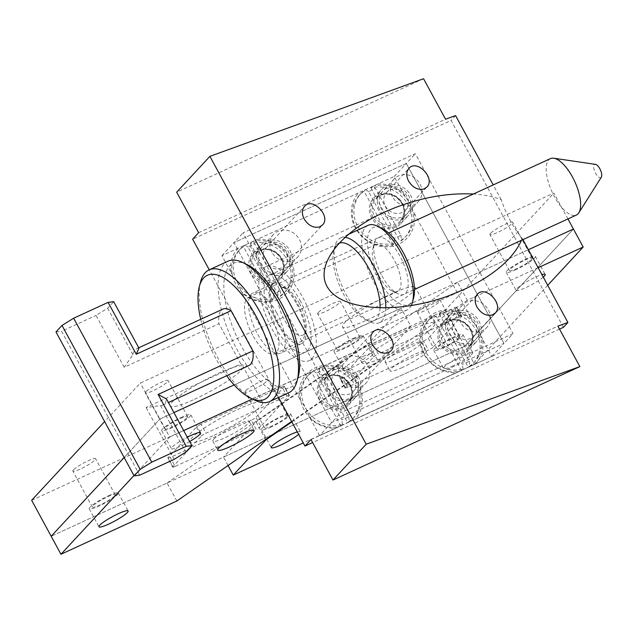 <?xml version="1.0" encoding="UTF-8"?>
<svg xmlns="http://www.w3.org/2000/svg" width="633" height="633" viewBox="0 0 633 633"><rect width="100%" height="100%" fill="white"/><g stroke="black" fill="none" stroke-linecap="round" stroke-linejoin="round"><path stroke-width="0.47" stroke-dasharray="3.17 2.37" d="M440.916 312.314A31.064 28.058 -137.2 0 1 441.454 312.164A31.064 28.058 -137.2 0 1 476.206 326.074A31.064 28.058 -137.2 0 1 474.766 361.767A31.064 28.058 -137.2 0 1 469.955 365.811L468.388 367.504A31.064 28.058 -137.2 0 0 473.199 363.461A31.064 28.058 -137.2 0 0 474.465 327.522A31.064 28.058 -137.2 0 0 439.342 314.008L440.916 312.314L443.939 314.53L469.227 361.119A27.124 24.505 -137.2 0 1 462.335 364.284L437.047 317.703A27.124 24.505 -137.2 0 1 443.939 314.53M439.342 314.008L468.388 367.504M461.497 370.669L432.45 317.18A31.064 28.058 -137.2 0 0 427.647 321.224A31.064 28.058 -137.2 0 0 426.373 357.154A31.064 28.058 -137.2 0 0 461.497 370.669L463.063 368.976A31.064 28.058 -137.2 0 1 427.948 355.461A31.064 28.058 -137.2 0 1 429.214 319.53A31.064 28.058 -137.2 0 1 434.024 315.487L432.45 317.18M460.792 322.624A16.569 14.963 -137.2 0 1 462.43 305.027A16.569 14.963 -137.2 0 1 484.751 305.312A16.569 14.963 -137.2 0 1 486.722 327.554A16.569 14.963 -137.2 0 1 460.792 322.624M437.047 317.703L434.024 315.487M463.063 368.976L462.335 364.284M469.227 361.119L469.955 365.811M414.291 213.503L433.273 248.46L260.97 327.633L241.988 292.668A33.13 29.925 42.8 0 0 282.65 296.869A33.13 29.925 42.8 0 0 289.961 258.114A33.13 29.925 42.8 0 0 257.33 239.385L358.761 192.78A33.13 29.925 42.8 0 0 374.562 244.67A33.13 29.925 42.8 0 0 414.291 213.503L409.456 202.829L403.411 193.469A33.13 29.925 42.8 0 0 377.948 183.966L394.201 176.496L403.411 193.469M238.143 248.199A33.13 29.925 42.8 0 0 231.108 272.633L221.89 255.669L257.33 239.385M475.628 363.88A33.13 29.925 42.8 0 0 482.67 339.438L491.881 356.411L355.018 419.299A33.13 29.925 42.8 0 0 358.341 384.049A33.13 29.925 42.8 0 0 320.258 366.143A33.13 29.925 42.8 0 0 299.488 398.576L260.97 327.633L140.352 383.052L104.635 421.57M567.951 218.939L553.891 193.041L433.273 248.46L452.809 284.446L234.131 384.919L401.116 308.192L410.888 326.185L378.273 361.356L368.509 343.363L401.116 308.192M538.161 267.704L467.312 300.264L457.54 282.271L528.397 249.711L452.809 284.446L471.791 319.404A33.13 29.925 42.8 0 0 420.842 329.904A33.13 29.925 42.8 0 0 456.448 372.695M491.881 356.411L503.963 343.387L331.66 422.551L233.973 242.637L406.275 163.472L503.963 343.387L513.023 333.615L340.712 412.787L243.032 232.873L415.335 153.7L513.023 333.615M299.488 398.576L305.715 408.293L310.368 418.611A33.13 29.925 42.8 0 0 335.83 428.114L319.578 435.583L340.712 412.787M335.83 428.114L355.018 419.299M231.108 272.633L237.343 282.35L241.988 292.668M319.578 435.583L310.368 418.611M221.89 255.669L233.973 242.637L406.275 163.472L415.335 153.7M377.948 183.966L358.761 192.78M394.201 176.496L406.275 163.472L503.963 343.387L331.66 422.551L233.973 242.637L243.032 232.873M482.67 339.438L477.836 328.772L471.791 319.404M379.578 209.46A18.634 16.838 -137.2 0 1 381.422 189.663A18.634 16.838 -137.2 0 1 406.528 189.987A18.634 16.838 -137.2 0 1 408.752 215.006A18.634 16.838 -137.2 0 1 379.578 209.46M258.96 264.879A18.634 16.838 -137.2 0 1 260.804 245.082A18.634 16.838 -137.2 0 1 285.918 245.406A18.634 16.838 -137.2 0 1 288.134 270.426A18.634 16.838 -137.2 0 1 258.96 264.879M447.958 335.395A18.634 16.838 -137.2 0 1 449.802 315.598A18.634 16.838 -137.2 0 1 474.908 315.93A18.634 16.838 -137.2 0 1 477.132 340.942A18.634 16.838 -137.2 0 1 447.958 335.395M327.34 390.814A18.634 16.838 -137.2 0 1 329.184 371.017A18.634 16.838 -137.2 0 1 354.298 371.349A18.634 16.838 -137.2 0 1 356.514 396.361A18.634 16.838 -137.2 0 1 327.34 390.814M350.508 385.03A18.634 16.838 -137.2 0 1 348.664 404.827A18.634 16.838 -137.2 0 1 319.491 399.281A18.634 16.838 -137.2 0 1 321.335 379.484A18.634 16.838 -137.2 0 1 350.508 385.03M471.118 329.611A18.634 16.838 -137.2 0 1 469.282 349.408A18.634 16.838 -137.2 0 1 440.109 343.861A18.634 16.838 -137.2 0 1 441.945 324.064A18.634 16.838 -137.2 0 1 471.118 329.611M282.128 259.095A18.634 16.838 -137.2 0 1 280.284 278.892A18.634 16.838 -137.2 0 1 251.111 273.345A18.634 16.838 -137.2 0 1 252.955 253.548A18.634 16.838 -137.2 0 1 282.128 259.095M402.738 203.676A18.634 16.838 -137.2 0 1 400.903 223.473A18.634 16.838 -137.2 0 1 371.729 217.926A18.634 16.838 -137.2 0 1 373.565 198.129A18.634 16.838 -137.2 0 1 402.738 203.676M133.943 475.549L169.66 437.023L159.888 419.03L124.171 457.556L159.888 419.03L173.917 412.589L159.888 419.03L140.352 383.052M31.65 500.284L445.181 310.273L553.891 193.041M176.836 501.012L167.072 483.019L51.186 536.27L464.717 346.259L445.181 310.273M214.073 435.259A41.414 6.219 151.5 0 0 262.545 402.469A41.414 6.219 151.5 0 0 223.188 416.767A41.414 6.219 151.5 0 0 189.758 441.992A41.414 6.219 151.5 0 0 214.073 435.259M194.537 399.273A41.414 6.219 151.5 0 0 243.009 366.491A41.414 6.219 151.5 0 0 203.644 380.781A41.414 6.219 151.5 0 0 170.222 406.006A41.414 6.219 151.5 0 0 194.537 399.273M228.054 465.5L223.489 457.097L464.717 346.259L573.427 229.027L464.717 346.259L474.489 364.252L303.262 442.926M386.383 356.086A41.414 6.219 151.5 0 0 434.855 323.297A41.414 6.219 151.5 0 0 395.49 337.595A41.414 6.219 151.5 0 0 362.06 362.82A41.414 6.219 151.5 0 0 386.383 356.086M366.839 320.108A41.414 6.219 151.5 0 0 415.319 287.319A41.414 6.219 151.5 0 0 375.955 301.609A41.414 6.219 151.5 0 0 342.524 326.842A41.414 6.219 151.5 0 0 366.839 320.108M459.147 337.603A12.945 1.946 -28.5 0 1 446.922 345.507A12.945 1.946 -28.5 0 1 436.999 348.728A12.945 1.946 -28.5 0 1 437.609 347.501A12.945 1.946 -28.5 0 1 449.834 339.597A12.945 1.946 -28.5 0 1 459.748 336.376A12.945 1.946 -28.5 0 1 459.147 337.603M286.836 416.775A12.945 1.946 -28.5 0 1 274.619 424.68A12.945 1.946 -28.5 0 1 264.697 427.9A12.945 1.946 -28.5 0 1 265.298 426.674A12.945 1.946 -28.5 0 1 277.523 418.769A12.945 1.946 -28.5 0 1 287.445 415.549A12.945 1.946 -28.5 0 1 286.836 416.775M114.533 495.948A12.945 1.946 -28.5 0 1 102.309 503.852A12.945 1.946 -28.5 0 1 92.394 507.073A12.945 1.946 -28.5 0 1 92.996 505.846A12.945 1.946 -28.5 0 1 105.22 497.942A12.945 1.946 -28.5 0 1 115.143 494.721A12.945 1.946 -28.5 0 1 114.533 495.948M531.617 259.451A12.945 1.946 -28.5 0 1 519.392 267.355A12.945 1.946 -28.5 0 1 509.47 270.576A12.945 1.946 -28.5 0 1 510.079 269.349A12.945 1.946 -28.5 0 1 522.304 261.445A12.945 1.946 -28.5 0 1 532.218 258.224A12.945 1.946 -28.5 0 1 531.617 259.451M359.307 338.623A12.945 1.946 -28.5 0 1 347.082 346.52A12.945 1.946 -28.5 0 1 337.167 349.74A12.945 1.946 -28.5 0 1 337.769 348.514A12.945 1.946 -28.5 0 1 349.994 340.617A12.945 1.946 -28.5 0 1 359.916 337.389A12.945 1.946 -28.5 0 1 359.307 338.623M187.004 417.788A12.945 1.946 -28.5 0 1 174.779 425.692A12.945 1.946 -28.5 0 1 164.865 428.913A12.945 1.946 -28.5 0 1 165.466 427.686A12.945 1.946 -28.5 0 1 177.691 419.782A12.945 1.946 -28.5 0 1 187.605 416.561A12.945 1.946 -28.5 0 1 187.004 417.788M418.073 311.523A12.945 1.946 151.5 0 0 417.464 312.749A12.945 1.946 151.5 0 0 429.767 308.279A12.945 1.946 151.5 0 0 440.212 300.398A12.945 1.946 151.5 0 0 430.298 303.618A12.945 1.946 151.5 0 0 418.073 311.523M245.762 390.688A12.945 1.946 151.5 0 0 245.161 391.914A12.945 1.946 151.5 0 0 257.465 387.451A12.945 1.946 151.5 0 0 267.909 379.563A12.945 1.946 151.5 0 0 257.987 382.791A12.945 1.946 151.5 0 0 245.762 390.688M73.46 469.86A12.945 1.946 151.5 0 0 72.858 471.087A12.945 1.946 151.5 0 0 85.154 466.624A12.945 1.946 151.5 0 0 95.599 458.735A12.945 1.946 151.5 0 0 85.684 461.955A12.945 1.946 151.5 0 0 73.46 469.86M490.543 233.363A12.945 1.946 151.5 0 0 489.934 234.59A12.945 1.946 151.5 0 0 502.238 230.127A12.945 1.946 151.5 0 0 512.683 222.238A12.945 1.946 151.5 0 0 502.76 225.459A12.945 1.946 151.5 0 0 490.543 233.363M318.233 312.536A12.945 1.946 151.5 0 0 317.631 313.762A12.945 1.946 151.5 0 0 329.928 309.292A12.945 1.946 151.5 0 0 340.38 301.411A12.945 1.946 151.5 0 0 330.458 304.631A12.945 1.946 151.5 0 0 318.233 312.536M145.93 391.7A12.945 1.946 151.5 0 0 145.321 392.935A12.945 1.946 151.5 0 0 157.625 388.464A12.945 1.946 151.5 0 0 168.069 380.583A12.945 1.946 151.5 0 0 158.155 383.804A12.945 1.946 151.5 0 0 145.93 391.7M213.804 439.144A20.707 3.11 -28.5 0 1 233.363 426.5A20.707 3.11 -28.5 0 1 249.236 421.349A20.707 3.11 -28.5 0 1 232.525 433.961A20.707 3.11 -28.5 0 1 212.838 441.106A20.707 3.11 -28.5 0 1 213.804 439.144M169.66 437.023L183.689 430.582M252.393 399.012L410.888 326.185M181.07 417.527A16.569 2.485 -28.5 0 1 190.794 414.837A16.569 2.485 -28.5 0 1 177.422 424.925A16.569 2.485 -28.5 0 1 161.676 430.646A16.569 2.485 -28.5 0 1 181.07 417.527M189.639 441.541A16.569 2.485 -28.5 0 1 171.448 448.631A16.569 2.485 -28.5 0 1 187.305 437.237M108.599 495.686A16.569 2.485 -28.5 0 1 118.324 492.988A16.569 2.485 -28.5 0 1 104.951 503.085A16.569 2.485 -28.5 0 1 89.206 508.797A16.569 2.485 -28.5 0 1 108.599 495.686M353.372 338.354A16.569 2.485 -28.5 0 1 363.097 335.664A16.569 2.485 -28.5 0 1 349.725 345.753A16.569 2.485 -28.5 0 1 333.979 351.473A16.569 2.485 -28.5 0 1 353.372 338.354M363.136 356.347A16.569 2.485 -28.5 0 1 372.869 353.657A16.569 2.485 -28.5 0 1 359.497 363.746A16.569 2.485 -28.5 0 1 343.751 369.466A16.569 2.485 -28.5 0 1 363.136 356.347M167.072 483.019L368.509 343.363M251.246 420.233L170.261 457.445L175.143 466.442L256.128 429.229L251.246 420.233A4.138 0.625 151.5 0 0 255.898 417.345L260.78 426.341L289.17 395.736L284.28 386.739L255.898 417.345M284.28 386.739A4.138 0.625 151.5 0 0 284.478 386.344A4.138 0.625 151.5 0 0 282.041 387.016L286.931 396.013L205.947 433.225L201.065 424.229L282.041 387.016M201.065 424.229A4.138 0.625 151.5 0 0 196.404 427.117L201.294 436.113L172.904 466.719L168.022 457.722L196.404 427.117M168.022 457.722A4.138 0.625 151.5 0 0 167.832 458.118A4.138 0.625 151.5 0 0 170.261 457.445M291.599 421.451L378.273 361.356M175.143 466.442A4.138 0.625 -28.5 0 1 172.714 467.114A4.138 0.625 -28.5 0 1 172.904 466.719M201.294 436.113A4.138 0.625 -28.5 0 1 205.947 433.225M286.931 396.013A4.138 0.625 -28.5 0 1 289.36 395.34A4.138 0.625 -28.5 0 1 289.17 395.736M260.78 426.341A4.138 0.625 -28.5 0 1 256.128 429.229M372.536 186.379A31.064 28.058 -137.2 0 1 373.074 186.221A31.064 28.058 -137.2 0 1 407.826 200.139A31.064 28.058 -137.2 0 1 406.386 235.824A31.064 28.058 -137.2 0 1 401.575 239.867L400.009 241.561A31.064 28.058 -137.2 0 0 404.819 237.517A31.064 28.058 -137.2 0 0 406.085 201.579A31.064 28.058 -137.2 0 0 370.962 188.072L372.536 186.379L375.559 188.594L400.847 235.175A27.124 24.505 -137.2 0 1 393.955 238.348L368.667 191.759A27.124 24.505 -137.2 0 1 375.559 188.594M370.962 188.072L400.009 241.561M393.117 244.734L364.07 191.237A31.064 28.058 -137.2 0 0 359.267 195.281A31.064 28.058 -137.2 0 0 357.993 231.219A31.064 28.058 -137.2 0 0 393.117 244.734L394.683 243.04A31.064 28.058 -137.2 0 1 359.568 229.526A31.064 28.058 -137.2 0 1 360.834 193.587A31.064 28.058 -137.2 0 1 365.645 189.544L364.07 191.237M392.413 196.681A16.569 14.963 -137.2 0 1 394.05 179.084A16.569 14.963 -137.2 0 1 416.372 179.376A16.569 14.963 -137.2 0 1 418.342 201.611A16.569 14.963 -137.2 0 1 392.413 196.681M368.667 191.759L365.645 189.544M394.683 243.04L393.955 238.348M400.847 235.175L401.575 239.867M138.959 348.205A31.064 12.478 -114.7 0 0 136.791 348.68A31.064 12.478 -114.7 0 0 132.922 354.717L124.179 367.259L218.947 323.716A31.064 12.478 65.3 0 1 222.943 309.094M248.88 365.542A31.064 12.478 65.3 0 1 240.793 363.943L146.025 407.494L160.553 405.603A31.064 12.478 -114.7 0 0 162.728 405.128A31.064 12.478 -114.7 0 0 166.59 399.091M601.35 177.121A7.248 2.912 65.3 0 1 595.107 172.279A7.248 2.912 65.3 0 1 595.495 164.382M200.724 319.309A68.332 27.456 -114.7 0 0 215.98 358.808A68.332 27.456 -114.7 0 0 226.661 375.757M240.793 363.943L218.947 323.716M254.941 400.246A72.478 29.118 65.3 0 1 218.219 358.531A72.478 29.118 65.3 0 1 200.558 281.891M228.054 261.168A72.478 29.118 -114.7 0 0 231.852 339.185A72.478 29.118 -114.7 0 0 288.569 392.879M298.341 376.216A68.332 27.456 65.3 0 1 236.813 336.906A68.332 27.456 65.3 0 1 247.068 264.618M252.702 335.213A31.064 12.478 65.3 0 1 248.785 297.217A31.064 12.478 65.3 0 1 270.813 315.677A31.064 12.478 65.3 0 1 274.722 353.665A31.064 12.478 65.3 0 1 252.702 335.213M550.465 158.606A31.064 12.478 -114.7 0 0 552.095 192.044A31.064 12.478 -114.7 0 0 576.402 215.054M124.179 367.259L96.034 315.408L107.665 308.192L113.703 301.68M174.178 459.344L146.025 407.494M139.719 475.177L61.567 331.241L96.034 315.408M132.922 354.717L107.665 308.192M185.809 452.128L160.553 405.603M55.973 331.945L61.567 331.241M563.425 327.316L451.084 120.412L192.63 239.171M559.509 329.113L312.631 442.546M278.583 397.477L209.262 269.808M521.473 240.295L522.217 238.34A51.771 20.802 65.3 0 1 501.257 199.727C493.4 196.61 484.126 194.703 473.429 193.999M501.257 199.727L493.21 184.915M522.921 239.63L522.217 238.34M455.57 115.578L451.084 120.412M276.574 312.662A33.13 13.309 65.3 0 1 280.751 353.19A33.13 13.309 65.3 0 1 254.822 328.638A33.13 13.309 65.3 0 1 253.081 292.976A33.13 13.309 65.3 0 1 276.574 312.662M423.564 78.737L176.686 192.179M198.667 232.659L445.545 119.226M311.009 439.555L557.887 326.122M350.666 398.086A16.569 14.963 42.8 0 0 350.88 371.009A16.569 14.963 42.8 0 0 327.008 381.976A16.569 14.963 42.8 0 0 350.666 398.086M471.276 342.667A16.569 14.963 42.8 0 0 471.498 315.59A16.569 14.963 42.8 0 0 447.618 326.557A16.569 14.963 42.8 0 0 471.276 342.667M282.286 272.143A16.569 14.963 42.8 0 0 282.5 245.074A16.569 14.963 42.8 0 0 258.628 256.041A16.569 14.963 42.8 0 0 282.286 272.143M402.897 216.723A16.569 14.963 42.8 0 0 403.118 189.655A16.569 14.963 42.8 0 0 379.238 200.621A16.569 14.963 42.8 0 0 402.897 216.723M312.014 358.555A51.771 20.802 -114.7 0 0 304.647 301.055A51.771 20.802 -114.7 0 0 265.979 266.54A51.771 20.802 -114.7 0 0 268.693 322.26A51.771 20.802 -114.7 0 0 309.205 360.62A51.771 20.802 -114.7 0 0 312.014 358.555M277.927 324.001A33.13 13.309 -114.7 0 0 301.427 343.687A33.13 13.309 -114.7 0 0 297.257 303.16A33.13 13.309 -114.7 0 0 273.757 283.473A33.13 13.309 -114.7 0 0 277.927 324.001M402.248 212.435A12.945 11.695 -137.2 0 1 386.628 208.059A12.945 11.695 -137.2 0 1 386.652 192.392A12.945 11.695 -137.2 0 1 404.091 192.622A12.945 11.695 -137.2 0 1 405.634 209.99A12.945 11.695 -137.2 0 1 402.248 212.435M281.63 267.854A12.945 11.695 -137.2 0 1 266.018 263.478A12.945 11.695 -137.2 0 1 266.034 247.812A12.945 11.695 -137.2 0 1 283.473 248.041A12.945 11.695 -137.2 0 1 285.016 265.409A12.945 11.695 -137.2 0 1 281.63 267.854M470.628 338.378A12.945 11.695 -137.2 0 1 455.008 334.002A12.945 11.695 -137.2 0 1 455.032 318.336A12.945 11.695 -137.2 0 1 472.471 318.557A12.945 11.695 -137.2 0 1 474.014 335.933A12.945 11.695 -137.2 0 1 470.628 338.378M350.009 393.797A12.945 11.695 -137.2 0 1 334.398 389.422A12.945 11.695 -137.2 0 1 334.414 373.755A12.945 11.695 -137.2 0 1 351.853 373.976A12.945 11.695 -137.2 0 1 353.396 391.352A12.945 11.695 -137.2 0 1 350.009 393.797M320.298 367.733A31.064 28.058 -137.2 0 1 320.844 367.583A31.064 28.058 -137.2 0 1 355.588 381.493A31.064 28.058 -137.2 0 1 354.156 417.187A31.064 28.058 -137.2 0 1 349.345 421.23L347.77 422.923A31.064 28.058 -137.2 0 0 352.581 418.88A31.064 28.058 -137.2 0 0 353.855 382.941A31.064 28.058 -137.2 0 0 318.731 369.427L320.298 367.733L323.321 369.949L348.617 416.538A27.124 24.505 -137.2 0 1 341.725 419.703L316.429 373.122A27.124 24.505 -137.2 0 1 323.321 369.949M318.731 369.427L347.77 422.923M340.878 426.088L311.84 372.6A31.064 28.058 -137.2 0 0 307.029 376.643A31.064 28.058 -137.2 0 0 305.763 412.574A31.064 28.058 -137.2 0 0 340.878 426.088L342.453 424.395A31.064 28.058 -137.2 0 1 307.329 410.88A31.064 28.058 -137.2 0 1 308.603 374.95A31.064 28.058 -137.2 0 1 313.406 370.906L311.84 372.6M340.174 378.043A16.569 14.963 -137.2 0 1 341.812 360.446A16.569 14.963 -137.2 0 1 364.133 360.731A16.569 14.963 -137.2 0 1 366.111 382.973A16.569 14.963 -137.2 0 1 340.174 378.043M316.429 373.122L313.406 370.906M342.453 424.395L341.725 419.703M348.617 416.538L349.345 421.23M251.918 241.798A31.064 28.058 -137.2 0 1 252.464 241.64A31.064 28.058 -137.2 0 1 287.208 255.558A31.064 28.058 -137.2 0 1 285.776 291.243A31.064 28.058 -137.2 0 1 280.965 295.287L279.398 296.98A31.064 28.058 -137.2 0 0 284.201 292.937A31.064 28.058 -137.2 0 0 285.475 256.998A31.064 28.058 -137.2 0 0 250.351 243.491L251.918 241.798L254.941 244.014L280.237 290.594A27.124 24.505 -137.2 0 1 273.345 293.767L248.049 247.179A27.124 24.505 -137.2 0 1 254.941 244.014M250.351 243.491L279.398 296.98M272.499 300.153L243.46 246.656A31.064 28.058 -137.2 0 0 238.649 250.7A31.064 28.058 -137.2 0 0 237.383 286.638A31.064 28.058 -137.2 0 0 272.499 300.153L274.073 298.459A31.064 28.058 -137.2 0 1 238.95 284.945A31.064 28.058 -137.2 0 1 240.224 249.006A31.064 28.058 -137.2 0 1 245.026 244.963L243.46 246.656M271.802 252.1A16.569 14.963 -137.2 0 1 273.432 234.503A16.569 14.963 -137.2 0 1 295.761 234.796A16.569 14.963 -137.2 0 1 297.732 257.03A16.569 14.963 -137.2 0 1 271.802 252.1M248.049 247.179L245.026 244.963M274.073 298.459L273.345 293.767M280.237 290.594L280.965 295.287M402.184 367.567A20.707 3.11 -28.5 0 1 390.031 370.93A20.707 3.11 -28.5 0 1 406.742 358.318A20.707 3.11 -28.5 0 1 426.428 351.173A20.707 3.11 -28.5 0 1 425.455 353.135A20.707 3.11 -28.5 0 1 402.184 367.567M420.573 344.138A20.707 3.11 -28.5 0 1 401.013 356.783A20.707 3.11 -28.5 0 1 385.141 361.934A20.707 3.11 -28.5 0 1 401.86 349.321A20.707 3.11 -28.5 0 1 421.538 342.176A20.707 3.11 -28.5 0 1 420.573 344.138M547.711 285.285L474.489 364.252M443.543 347.762A16.569 2.485 -28.5 0 1 433.819 350.46A16.569 2.485 -28.5 0 1 447.191 340.364A16.569 2.485 -28.5 0 1 462.937 334.651A16.569 2.485 -28.5 0 1 443.543 347.762M453.315 365.755A16.569 2.485 -28.5 0 1 443.583 368.446A16.569 2.485 -28.5 0 1 456.955 358.357A16.569 2.485 -28.5 0 1 472.701 352.644A16.569 2.485 -28.5 0 1 453.315 365.755M516.014 269.611A16.569 2.485 -28.5 0 1 506.289 272.301A16.569 2.485 -28.5 0 1 519.661 262.212A16.569 2.485 -28.5 0 1 535.407 256.492A16.569 2.485 -28.5 0 1 516.014 269.611M543.28 277.119A16.569 2.485 -28.5 0 1 525.786 287.596A16.569 2.485 -28.5 0 1 516.053 290.294A16.569 2.485 -28.5 0 1 525.153 282.65A16.569 2.485 -28.5 0 1 541.927 274.643M265.623 439.46L256.104 421.926L223.489 457.097M271.24 426.935A16.569 2.485 -28.5 0 1 261.516 429.625A16.569 2.485 -28.5 0 1 274.88 419.537A16.569 2.485 -28.5 0 1 290.626 413.816A16.569 2.485 -28.5 0 1 271.24 426.935M297.288 431.928A16.569 2.485 -28.5 0 1 300.398 431.809A16.569 2.485 -28.5 0 1 298.61 434.357M457.54 282.271L256.104 421.926M373.367 345.056L454.352 307.844L459.234 316.84L378.249 354.053L373.367 345.056A4.138 0.625 151.5 0 0 368.715 347.944L373.597 356.941L345.214 387.554L340.332 378.558L368.715 347.944M340.332 378.558A4.138 0.625 151.5 0 0 340.135 378.945A4.138 0.625 151.5 0 0 342.564 378.273L347.454 387.269L428.438 350.057L423.548 341.06L342.564 378.273M423.548 341.06A4.138 0.625 151.5 0 0 428.201 338.18L433.091 347.177L461.473 316.563L456.591 307.567L428.201 338.18M456.591 307.567A4.138 0.625 151.5 0 0 456.781 307.171A4.138 0.625 151.5 0 0 454.352 307.844M467.312 300.264L291.845 421.91M459.234 316.84A4.138 0.625 -28.5 0 1 461.663 316.168A4.138 0.625 -28.5 0 1 461.473 316.563M433.091 347.177A4.138 0.625 -28.5 0 1 428.438 350.057M347.454 387.269A4.138 0.625 -28.5 0 1 345.017 387.942A4.138 0.625 -28.5 0 1 345.214 387.554M373.597 356.941A4.138 0.625 -28.5 0 1 378.249 354.053M413.697 297.621A42.451 17.051 65.3 0 1 378.589 279.438A42.451 17.051 65.3 0 1 367.496 239.416A42.451 17.051 65.3 0 1 381.841 228.299M381.913 275.853A31.064 12.478 -114.7 0 0 397.651 293.736A31.064 12.478 -114.7 0 0 402.311 260.875A31.064 12.478 -114.7 0 0 374.34 243.009A31.064 12.478 -114.7 0 0 381.913 275.853M296.648 303.816A31.064 12.478 65.3 0 1 304.212 336.661A31.064 12.478 65.3 0 1 276.249 318.795A31.064 12.478 65.3 0 1 280.91 285.934A31.064 12.478 65.3 0 1 296.648 303.816M299.963 300.232A42.451 17.051 65.3 0 1 305.312 352.162A42.451 17.051 65.3 0 1 272.087 320.709A42.451 17.051 65.3 0 1 269.864 275.015A42.451 17.051 65.3 0 1 299.963 300.232M380.014 308.018A42.451 17.051 65.3 0 1 374.23 320.488A42.451 17.051 65.3 0 1 365.637 319.705A42.451 17.051 65.3 0 1 341.013 289.036A42.451 17.051 65.3 0 1 333.781 250.383A42.451 17.051 65.3 0 1 338.782 243.349M368.074 225.332A46.589 18.721 -114.7 0 0 373.937 282.318A46.589 18.721 -114.7 0 0 406.972 310.004A46.589 18.721 -114.7 0 0 411.205 305.66M385.782 308.034A46.589 18.721 65.3 0 1 379.404 322.672A46.589 18.721 65.3 0 1 369.973 321.809A46.589 18.721 65.3 0 1 346.37 294.986A46.589 18.721 65.3 0 1 335.007 245.723A46.589 18.721 65.3 0 1 340.499 238A46.589 18.721 65.3 0 1 344.811 237.328M299.441 303.468A25.882 10.397 -114.7 0 0 286.33 288.569A25.882 10.397 -114.7 0 0 281.084 288.086A25.882 10.397 -114.7 0 0 282.445 315.946A25.882 10.397 -114.7 0 0 302.701 335.126A25.882 10.397 -114.7 0 0 305.747 330.837A25.882 10.397 -114.7 0 0 299.441 303.468M379.112 276.202A25.882 10.397 65.3 0 1 372.805 248.832A25.882 10.397 65.3 0 1 375.852 244.544A25.882 10.397 65.3 0 1 394.209 259.926A25.882 10.397 65.3 0 1 397.469 291.584A25.882 10.397 65.3 0 1 392.231 291.101A25.882 10.397 65.3 0 1 379.112 276.202M442.831 341.986A16.569 14.963 42.8 0 0 468.768 346.916A16.569 14.963 42.8 0 0 466.79 324.682A16.569 14.963 42.8 0 0 444.469 324.389A16.569 14.963 42.8 0 0 442.831 341.986M441.343 343.094A17.534 15.841 -137.2 0 1 449.984 320.314A17.534 15.841 -137.2 0 1 471.292 331.281A17.534 15.841 -137.2 0 1 463.451 351.948A17.534 15.841 -137.2 0 1 441.343 343.094M374.451 216.051A16.569 14.963 42.8 0 0 400.388 220.98A16.569 14.963 42.8 0 0 398.41 198.746A16.569 14.963 42.8 0 0 376.089 198.453A16.569 14.963 42.8 0 0 374.451 216.051M372.964 217.159A17.534 15.841 -137.2 0 1 381.604 194.371A17.534 15.841 -137.2 0 1 402.912 205.337A17.534 15.841 -137.2 0 1 395.071 226.013A17.534 15.841 -137.2 0 1 372.964 217.159M322.221 397.405A16.569 14.963 42.8 0 0 348.15 402.335A16.569 14.963 42.8 0 0 346.18 380.101A16.569 14.963 42.8 0 0 323.859 379.808A16.569 14.963 42.8 0 0 322.221 397.405M320.725 398.513A17.534 15.841 -137.2 0 1 329.374 375.733A17.534 15.841 -137.2 0 1 350.682 386.7A17.534 15.841 -137.2 0 1 342.841 407.367A17.534 15.841 -137.2 0 1 320.725 398.513M253.841 271.47A16.569 14.963 42.8 0 0 279.77 276.399A16.569 14.963 42.8 0 0 277.8 254.165A16.569 14.963 42.8 0 0 255.479 253.873A16.569 14.963 42.8 0 0 253.841 271.47M252.345 272.578A17.534 15.841 -137.2 0 1 260.994 249.79A17.534 15.841 -137.2 0 1 282.302 260.756A17.534 15.841 -137.2 0 1 274.461 281.432A17.534 15.841 -137.2 0 1 252.345 272.578M474.766 361.767L473.199 363.461M462.43 305.027L444.469 324.389C449.359 320.686 453.268 319.285 456.195 320.171C457.952 320.108 465.31 321.342 470.477 330.07C471.783 334.493 474.972 337.088 468.768 346.916L486.722 327.554M429.214 319.53L427.647 321.224M348.664 404.827L356.514 396.361M321.335 379.484L329.184 371.017M469.282 349.408L477.132 340.942M441.945 324.064L449.802 315.598M280.284 278.892L288.134 270.426M252.955 253.548L260.804 245.082M400.903 223.473L408.752 215.006M373.565 198.129L381.422 189.663M262.545 402.469L243.009 366.491M189.758 441.992L170.222 406.006M434.855 323.297L415.319 287.319M362.06 362.82L342.524 326.842M187.605 416.561L168.069 380.583M164.865 428.913L145.321 392.935M359.916 337.389L340.38 301.411M337.167 349.74L317.631 313.762M532.218 258.224L512.683 222.238M509.47 270.576L489.934 234.59M115.143 494.721L95.599 458.735M92.394 507.073L72.858 471.087M287.445 415.549L267.909 379.563M264.697 427.9L245.161 391.914M459.748 336.376L440.212 300.398M436.999 348.728L417.464 312.749M212.838 441.106L217.72 450.103M249.236 421.349L254.118 430.345M161.676 430.646L171.448 448.631M190.794 414.837L200.558 432.822M89.206 508.797L98.977 526.791M118.324 492.988L128.095 510.981M333.979 351.473L343.751 369.466M363.097 335.664L372.869 353.657M172.714 467.114L167.832 458.118M289.36 395.34L284.478 386.344M406.386 235.824L404.819 237.517M394.05 179.084L376.089 198.453C380.979 194.75 384.888 193.342 387.815 194.228C389.572 194.165 396.931 195.407 402.097 204.135C403.411 208.55 406.592 211.153 400.388 220.98L418.342 201.611M360.834 193.587L359.267 195.281M136.791 348.68L138.738 347.786M162.728 405.128L168.441 402.501M274.722 353.665L414.504 289.447M248.785 297.217L388.559 232.999M384.002 212.316L265.979 266.54M464.052 289.471L309.205 360.62M273.757 283.473L253.081 292.976M301.427 343.687L280.751 353.19M405.634 209.99L426.879 187.075M386.652 192.392L408.918 168.386M285.016 265.409L322.498 224.992M266.034 247.812L304.528 206.303M474.014 335.933L495.259 313.019M455.032 318.336L477.298 294.321M353.396 391.352L390.87 350.935M334.414 373.755L372.908 332.238M354.156 417.187L352.581 418.88M341.812 360.446L323.859 379.808C328.749 376.105 332.657 374.704 335.585 375.591C337.334 375.527 344.7 376.762 349.859 385.489C351.173 389.912 354.361 392.507 348.15 402.335L366.111 382.973M308.603 374.95L307.029 376.643M285.776 291.243L284.201 292.937M273.432 234.503L255.479 253.873C260.369 250.17 264.277 248.761 267.205 249.647C268.954 249.584 276.32 250.826 281.479 259.554C282.793 263.969 285.981 266.572 279.77 276.399L297.732 257.03M240.224 249.006L238.649 250.7M385.141 361.934L390.031 370.93M421.538 342.176L426.428 351.173M433.819 350.46L443.583 368.446M462.937 334.651L472.701 352.644M506.289 272.301L516.053 290.294M535.407 256.492L545.171 274.485M261.516 429.625L271.28 447.618M290.626 413.816L300.398 431.809M461.663 316.168L456.781 307.171M345.017 387.942L340.135 378.945M305.312 352.162L374.23 320.488M269.864 275.015L338.655 243.404M379.404 322.672L406.972 310.004M340.499 238L347.976 234.566M375.852 244.544L281.084 288.086M397.469 291.584L302.701 335.126M392.231 291.101L397.651 293.736M372.805 248.832L374.34 243.009M286.33 288.569L280.91 285.934M305.747 330.837L304.212 336.661M365.637 319.705L369.973 321.809M333.781 250.383L335.007 245.723"/><path stroke-width="0.95" d="M538.161 267.704L583.191 247.012L573.427 229.027L528.397 249.711L573.427 229.027L567.951 218.939M234.131 384.919L173.917 412.589L234.131 384.919M104.635 421.57L31.65 500.284L51.186 536.27L60.958 554.263L133.943 475.549M124.171 457.556L51.186 536.27L124.171 457.556M291.599 421.451L176.836 501.012L60.958 554.263M241.964 433.708A20.707 3.11 -28.5 0 1 254.118 430.345A20.707 3.11 -28.5 0 1 237.407 442.958A20.707 3.11 -28.5 0 1 217.72 450.103A20.707 3.11 -28.5 0 1 218.694 448.14A20.707 3.11 -28.5 0 1 241.964 433.708M183.689 430.582L252.393 399.012M187.305 437.237A16.569 2.485 -28.5 0 1 190.834 435.52A16.569 2.485 -28.5 0 1 200.558 432.822A16.569 2.485 -28.5 0 1 189.639 441.541M118.363 513.672A16.569 2.485 -28.5 0 1 128.095 510.981A16.569 2.485 -28.5 0 1 114.723 521.07A16.569 2.485 -28.5 0 1 98.977 526.791A16.569 2.485 -28.5 0 1 118.363 513.672M138.738 347.786L222.943 309.094A31.064 12.478 65.3 0 1 231.029 310.692L136.261 354.235L138.959 348.205L113.703 301.68L108.108 302.384L73.65 318.217L62.01 325.433L55.973 331.945L134.125 475.874L139.719 475.177L174.178 459.344L185.809 452.128L191.854 445.616L166.59 399.091L158.108 394.462L252.876 350.919A31.064 12.478 65.3 0 1 248.88 365.542L168.441 402.501M553.756 158.21L595.495 164.382A7.248 2.912 65.3 0 1 599.862 168.782A7.248 2.912 65.3 0 1 601.35 177.121L578.847 212.815A31.064 12.478 -114.7 0 0 572.493 177.058A31.064 12.478 -114.7 0 0 553.756 158.21A31.064 12.478 -114.7 0 0 550.465 158.606L388.559 232.999M226.661 375.757A68.332 27.456 -114.7 0 0 250.605 398.149A68.332 27.456 -114.7 0 0 260.859 325.86A68.332 27.456 -114.7 0 0 199.332 286.551A68.332 27.456 -114.7 0 0 200.724 319.309M252.876 350.919L231.029 310.692M199.332 286.551L200.558 281.891A72.478 29.118 65.3 0 1 209.096 269.88A72.478 29.118 65.3 0 1 260.495 312.939A72.478 29.118 65.3 0 1 269.618 401.591A72.478 29.118 65.3 0 1 254.941 400.246L250.605 398.149M269.618 401.591L288.569 392.879A72.478 29.118 -114.7 0 0 297.114 380.876A72.478 29.118 -114.7 0 0 279.446 304.228A72.478 29.118 -114.7 0 0 242.732 262.513A72.478 29.118 -114.7 0 0 228.054 261.168L209.096 269.88M242.732 262.513L247.068 264.618A68.332 27.456 65.3 0 1 281.685 303.951A68.332 27.456 65.3 0 1 298.341 376.216L297.114 380.876M414.504 289.447L576.402 215.054A31.064 12.478 -114.7 0 0 578.847 212.815M191.854 445.616L186.252 446.312L158.108 394.462M136.261 354.235L108.108 302.384M186.252 446.312L151.793 462.145L73.65 318.217M151.793 462.145L140.162 469.362L62.01 325.433M140.162 469.362L134.125 475.874M493.21 184.915L455.57 115.578L445.545 119.226L423.564 78.737L209.903 156.351L366.198 444.216L579.86 366.602L557.887 326.122L567.904 322.482L563.425 327.316L559.509 329.113M312.631 442.546L304.964 446.067L278.583 397.477M209.262 269.808L192.63 239.171L198.667 232.659L176.686 192.179L209.903 156.351M372.568 344.969C370.06 339.874 370.17 335.632 372.908 332.238C380.939 322.656 399.771 342.255 390.87 350.935L387.997 352.834C381.976 354.203 376.833 351.584 372.568 344.969M476.958 307.052C474.441 301.957 474.56 297.708 477.298 294.321C485.329 284.739 504.161 304.338 495.259 313.019L492.379 314.91C486.366 316.286 481.222 313.667 476.958 307.052M304.188 219.034C301.68 213.938 301.791 209.689 304.528 206.303C312.56 196.721 331.391 216.312 322.498 224.992L319.618 226.891C313.596 228.268 308.453 225.649 304.188 219.034M408.578 181.117C406.062 176.014 406.18 171.772 408.918 168.386C416.949 158.796 435.781 178.395 426.879 187.075L423.999 188.974C417.986 190.343 412.843 187.724 408.578 181.117M473.429 193.999C444.35 192.646 414.544 198.754 384.002 212.316C337.508 233.514 312.631 268.685 329.239 289.756C345.301 311.048 399.447 313.826 448.441 295.872L464.044 289.471C493.938 275.268 513.078 258.873 521.473 240.295M567.904 322.482L522.921 239.63M304.964 446.067L311.009 439.555L332.982 480.036L366.198 444.216M579.86 366.602L332.982 480.036M583.191 247.012L547.711 285.285M303.262 442.926L233.261 475.09L265.876 439.919L265.623 439.46M228.054 465.5L233.261 475.09M541.927 274.643A16.569 2.485 -28.5 0 1 545.171 274.485A16.569 2.485 -28.5 0 1 543.28 277.119M298.61 434.357A16.569 2.485 -28.5 0 1 281.005 444.928A16.569 2.485 -28.5 0 1 271.28 447.618A16.569 2.485 -28.5 0 1 280.482 439.919A16.569 2.485 -28.5 0 1 297.288 431.928M291.845 421.91L265.876 439.919M377.505 226.195L381.841 228.299A42.451 17.051 65.3 0 1 406.465 258.96A42.451 17.051 65.3 0 1 413.697 297.621L412.463 302.281A46.589 18.721 -114.7 0 0 404.534 259.854A46.589 18.721 -114.7 0 0 377.505 226.195A46.589 18.721 -114.7 0 0 368.074 225.332L347.976 234.566M338.655 243.404L338.782 243.349A42.451 17.051 65.3 0 1 368.889 268.566A42.451 17.051 65.3 0 1 380.014 308.018M411.205 305.66A46.589 18.721 -114.7 0 0 412.463 302.281M344.811 237.328A46.589 18.721 65.3 0 1 373.541 265.678A46.589 18.721 65.3 0 1 385.782 308.034"/></g></svg>
